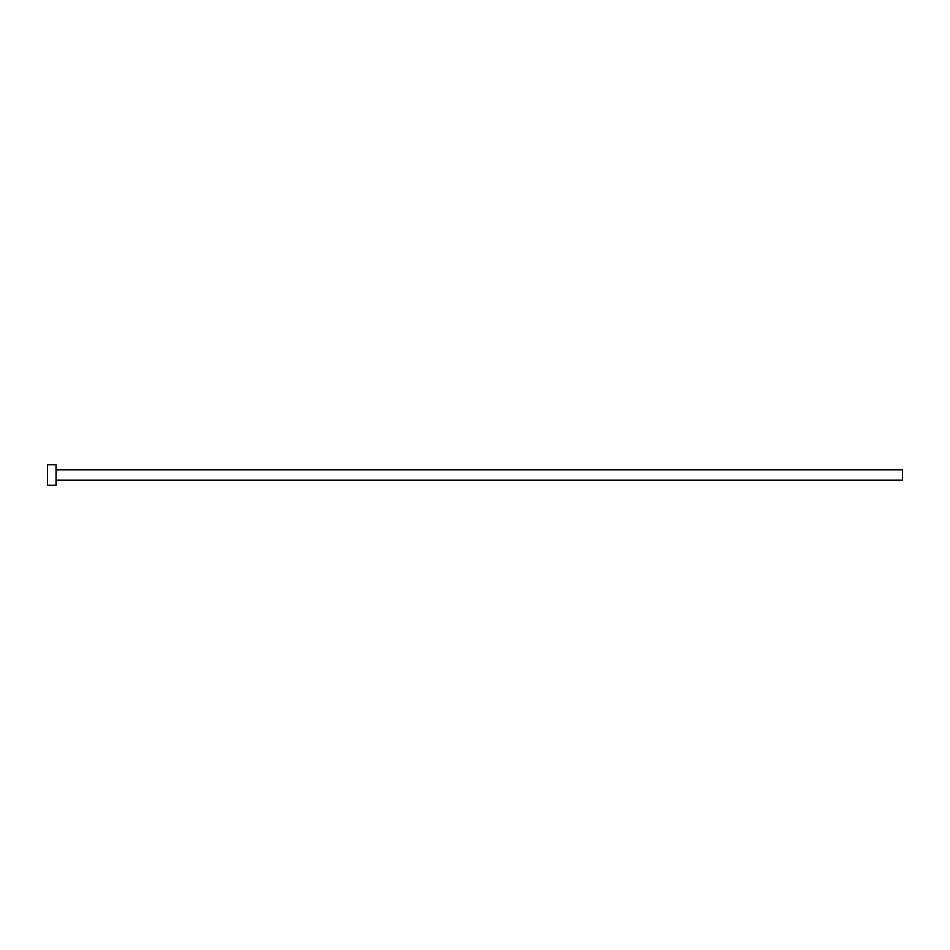 <?xml version="1.0" encoding="UTF-8"?>
<svg xmlns="http://www.w3.org/2000/svg" width="950" height="950" viewBox="0 0 950 950"><rect width="100%" height="100%" fill="white"/><g stroke="black" fill="none" stroke-linecap="round" stroke-linejoin="round"><path stroke-width="1.43" d="M56.05 469.87L902.5 469.87L902.5 480.13L56.05 480.13M56.05 475L56.05 485.26L47.5 485.26L47.5 464.74L56.05 464.74L56.05 475"/></g></svg>
